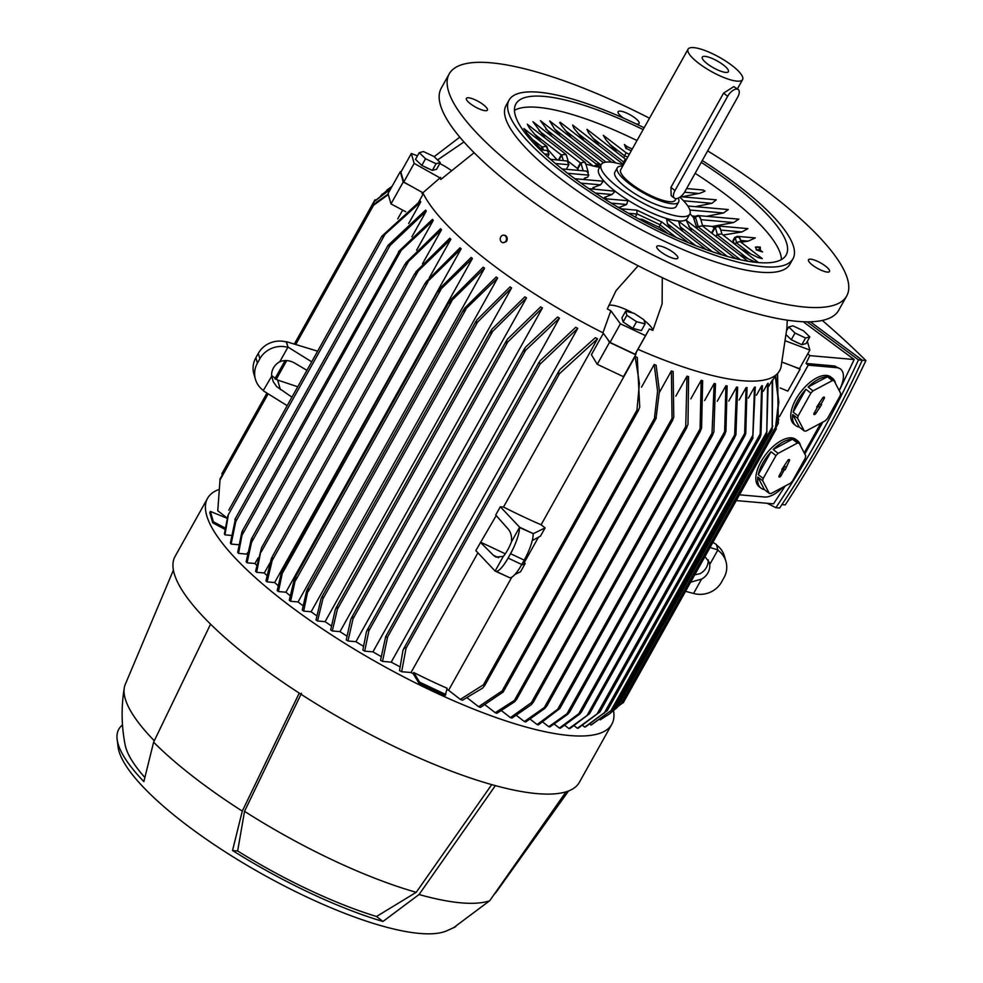 <?xml version="1.0" encoding="UTF-8"?>
<svg xmlns="http://www.w3.org/2000/svg" width="983" height="983" viewBox="0 0 983 983"><rect width="100%" height="100%" fill="white"/><g stroke="black" fill="none" stroke-linecap="round" stroke-linejoin="round"><path stroke-width="1.47" d="M707.649 150.891A227.651 59.57 -150.8 0 1 846.682 296.006A227.651 59.57 -150.8 0 1 805.028 307.077A227.651 59.57 -150.8 0 1 568.076 206.184A227.651 59.57 -150.8 0 1 449.231 73.872A227.651 59.57 -150.8 0 1 490.898 62.801A227.651 59.57 -150.8 0 1 649.493 118.206M846.682 296.006L838.72 310.247A227.651 59.57 -150.8 0 1 797.053 321.33A227.651 59.57 -150.8 0 1 560.113 220.425A227.651 59.57 -150.8 0 1 441.269 88.126L449.231 73.872M668.477 256.465A12.029 3.146 -150.8 0 1 656.791 246.438A12.029 3.146 -150.8 0 1 666.093 248.146A12.029 3.146 -150.8 0 1 677.791 258.173A12.029 3.146 -150.8 0 1 668.477 256.465M466.347 99.271A12.029 3.146 -150.8 0 1 466.397 98.374A12.029 3.146 -150.8 0 1 477.074 100.77A12.029 3.146 -150.8 0 1 487.445 109.224A12.029 3.146 -150.8 0 1 487.408 110.121A12.029 3.146 -150.8 0 1 476.73 107.725A12.029 3.146 -150.8 0 1 466.347 99.271M623.541 118.12A12.029 3.146 -150.8 0 1 618.123 111.706A12.029 3.146 -150.8 0 1 627.437 113.426A12.029 3.146 -150.8 0 1 639.134 123.453A12.029 3.146 -150.8 0 1 636.21 123.944M829.566 270.608A12.029 3.146 -150.8 0 1 829.517 271.505A12.029 3.146 -150.8 0 1 818.839 269.109A12.029 3.146 -150.8 0 1 808.468 260.655A12.029 3.146 -150.8 0 1 808.518 259.758A12.029 3.146 -150.8 0 1 819.195 262.154A12.029 3.146 -150.8 0 1 829.566 270.608M702.267 160.536A162.613 42.552 -150.8 0 1 792.974 258.787L789.902 264.267A162.613 42.552 -150.8 0 1 760.142 272.18A162.613 42.552 -150.8 0 1 590.906 200.114A162.613 42.552 -150.8 0 1 506.012 105.611L509.071 100.131A162.613 42.552 -150.8 0 1 538.831 92.218A162.613 42.552 -150.8 0 1 644.135 127.778M792.974 258.787A162.613 42.552 -150.8 0 1 763.213 266.7A162.613 42.552 -150.8 0 1 593.965 194.634A162.613 42.552 -150.8 0 1 509.071 100.131M701.235 162.355A154.81 40.512 -150.8 0 1 786.154 254.99A154.81 40.512 -150.8 0 1 757.819 262.522A154.81 40.512 -150.8 0 1 596.706 193.909A154.81 40.512 -150.8 0 1 515.891 103.94A154.81 40.512 -150.8 0 1 544.226 96.408A154.81 40.512 -150.8 0 1 643.128 129.596M514.465 110.329A154.81 40.512 -150.8 0 1 538.094 107.368A154.81 40.512 -150.8 0 1 636.996 140.557M541.547 149.809L527.011 133.246L523.89 128.515L546.757 146.295L547.691 148.789M560.728 136.44L554.707 129.142L549.669 120.934L603.439 162.748M552.016 136.576L540.429 120.663L599.913 166.913M545.43 138.37L532.946 121.745M541.301 142.056L529.69 128.417L527.306 124.263L565.975 154.331L566.908 156.825M556.157 159.762A93.668 24.514 -150.8 0 1 556.157 158.841L547.912 149.6M558.43 159.959L561.244 154.933L565.975 154.331M566.319 169.322L568.887 164.726L567.265 161.052L550.443 159.258M557.484 159.873L556.157 158.841M559.02 160.008L561.748 155.142L565.213 153.889L566.454 155.265L568.358 161.888M588.817 188.638L615.161 191.255A50.735 13.271 -150.8 0 1 598.77 168.953L601.227 164.579A50.735 13.271 -150.8 0 1 610.504 162.109A50.735 13.271 -150.8 0 1 623.357 164.96M594.678 189.154A67.643 17.706 -150.8 0 1 593.032 187.63L592.307 188.945M574.834 178.734L603.23 181.228L600.539 184.841L593.032 187.63M585.573 179.68A67.643 17.706 -150.8 0 1 584.455 178.218L583.718 179.52M567.584 173.278L588.78 175.146L587.674 177.137L584.455 178.218M594.948 165.365C602.038 167.602 601.473 167.835 593.29 166.041L586.212 164.173M600.662 164.874L595.759 163.682M601.006 164.96L554.707 129.142M679.855 197.19A50.735 13.271 -150.8 0 1 689.796 214.073A50.735 13.271 -150.8 0 1 680.506 216.543A50.735 13.271 -150.8 0 1 627.707 194.056A50.735 13.271 -150.8 0 1 601.227 164.579M689.796 214.073L687.35 218.459A50.735 13.271 -150.8 0 1 678.061 220.929A50.735 13.271 -150.8 0 1 615.161 191.255L611.954 194.511L604.631 197.325L603.931 198.566M642.833 221.126L642.157 219.32L638.938 219.037M642.538 219.516L660.809 228.13L660.158 229.936M660.723 228.093L660.195 229.948M661.534 221.814L659.04 227.306M635.276 217.046L636.947 214.048L636.923 210.19L620.691 208.765M637.303 210.387L661.62 221.851L658.991 227.27M670.603 228.793L667.494 223.755L666.523 218.718L706.249 249.608M604.053 198.64L627.854 200.729L626.626 204.476L618.749 207.634M578.397 170.378L577.39 168.449L580.462 162.969L584.43 161.925L585.671 163.301L588.264 172.308M577.893 168.671L580.965 163.19L584.43 161.925L586.126 164.861M577.39 168.449L568.186 161.298M588.78 175.146L587.158 171.46L585.671 171.017L562.055 168.953M540.92 148.851L542.014 146.897L546.757 146.295M541.375 149.17L542.53 147.106L545.995 145.853L548.453 151.48M547.617 156.752L548.981 154.319L547.359 150.632L540.072 149.686M683.001 231.533L680.15 226.68L678.651 221.236L721.829 254.818M680.543 196.686L716.288 199.832L711.925 203.297L695.264 206.651M571.467 137.878L561.981 126.18L559.683 122.58L560.212 122.248L611.647 162.232M686.601 188.552L703.287 190.026L705.008 191.132L700.142 193.196L682.03 196.821M584.283 140.938L573.789 128.06L572.659 125.05L623.566 164.591M689.98 213.704A67.643 17.706 -150.8 0 1 694.023 218.201M696.886 228.031L693.777 218.644L694.883 216.653L697.463 215.51L698.95 215.953L700.744 219.221M691.7 231.386L686.146 220.155L735.616 258.627M621.502 208.838A67.643 17.706 -150.8 0 1 618.971 207.253M606.708 198.873A67.643 17.706 -150.8 0 1 604.631 197.325M697.463 215.51L738.847 219.148L733.613 222.539L712.515 226.434L702.562 225.562M694.195 219.098L695.411 216.936L698.95 215.953L700.265 217.526L702.734 226.151M747.793 261.183L702.452 225.93L697.721 226.532L696.701 228.363M737.115 258.984L734.534 257.792M695.19 216.248L692.106 215.977M687.83 206L728.268 209.551L723.537 212.979L706.63 216.321M712.515 233.757L711.729 232.553L714.788 227.073L717.357 225.93L720.158 227.945L721.952 234.187M712.515 226.434A93.668 24.514 -150.8 0 1 714.076 228.339M712.245 232.824L715.305 227.343L718.856 226.373L720.65 229.641M758.446 262.572L721.669 233.966L716.939 234.568L715.919 236.399M755.853 262.326L739.425 254.683M717.357 225.93L747.928 228.609L741.944 231.939L723.07 235.06M599.421 145.803L588.608 132.902L587.011 129.338L625.274 159L622.927 164.087M695.116 173.315A154.81 40.512 -150.8 0 1 781.46 259.549M631.258 150.817L626.22 148.433M626.097 148.679L624.389 144.501L626.884 146.442L626.097 148.679M756.615 249.584L755.374 247.114L760.301 247.028L760.35 250.235M760.117 250.051L762.611 251.992L756.16 249.829L759.343 249.608L762.611 251.992M734.399 243.87L732.962 240.577L734.694 237.493L737.262 236.338L755.239 237.923L748.161 241.154L741.157 242.162M762.267 258.627L757.979 257.509L741.403 249.313M617.471 152.93L606.142 140.028L603.267 135.273L626.073 152.721L623.738 157.808M757.168 246.758L760.092 248.478M755.964 247.286L758.655 247.2L759.822 248.404M733.539 240.749L735.21 237.763L738.761 236.78L740.543 240.049M762.292 258.652L740.125 241.56L736.156 242.604L735.137 244.435M737.262 236.338L740.064 238.365L741.17 242.223M678.221 198.124A35.118 9.191 -150.8 0 1 678.614 202.08L676.169 206.467A35.118 9.191 -150.8 0 1 656.902 204.82A35.118 9.191 -150.8 0 1 626.196 187.63A35.118 9.191 -150.8 0 1 614.854 172.185L617.299 167.81A35.118 9.191 -150.8 0 1 622.755 166.041M678.614 202.08A35.118 9.191 -150.8 0 1 659.347 200.434A35.118 9.191 -150.8 0 1 628.653 183.243A35.118 9.191 -150.8 0 1 617.299 167.81M676.058 198.664L675.21 200.176A31.223 8.171 -150.8 0 1 658.082 198.713A31.223 8.171 -150.8 0 1 630.791 183.44A31.223 8.171 -150.8 0 1 620.703 169.715L688.088 49.15A31.223 8.171 -150.8 0 1 705.216 50.612A31.223 8.171 -150.8 0 1 732.507 65.886A31.223 8.171 -150.8 0 1 742.595 79.611A31.223 8.171 -150.8 0 1 725.466 78.148A31.223 8.171 -150.8 0 1 698.176 62.875A31.223 8.171 -150.8 0 1 688.088 49.15M674.399 198.173L671.18 195.666L670.91 187.372L723.586 93.115L733.822 86.615L738.258 89.539A9.105 4.423 127.9 0 0 736.955 89.06A9.105 4.423 127.9 0 0 727.666 96.285L674.989 190.542A9.105 4.423 127.9 0 0 674.399 198.173A9.105 4.423 127.9 0 0 675.702 198.652A9.105 4.423 127.9 0 0 685.004 191.427L737.68 97.17A9.105 4.423 127.9 0 0 738.258 89.539M707.109 63.662A14.966 3.92 -150.8 0 1 702.145 57.702A14.966 3.92 -150.8 0 1 709.542 57.444A14.966 3.92 -150.8 0 1 723.562 65.099A14.966 3.92 -150.8 0 1 727.936 72.128A14.966 3.92 -150.8 0 1 707.109 63.662M607.211 338.619L609.497 342.391L635.718 354.765L636.222 352.307L635.079 354.261L610.001 342.428L602.935 332.795A205.545 53.782 -150.8 0 1 487.175 260.507A205.545 53.782 -150.8 0 1 422.837 192.729L403.743 182.039L400.904 172.16L411.324 153.52L417.468 155.842M440.667 177.358L421.977 193.565M474.125 152.709L440.814 179.459A198.32 51.89 -150.8 0 1 439.991 177.874L414.15 163.399L411.324 153.52M437.546 159.946L463.951 141.957M423.329 193.749L418.733 201.982M402.649 210.104L397.746 218.865M420.761 201.933L382.362 236.706L381.908 236.178L420.269 200.962A204.243 53.438 29.2 0 0 420.761 201.933L408.682 223.546M388.469 245.357A230.255 60.246 29.2 0 0 389.182 246.278L388.039 245.381L425.614 210.104A204.243 53.438 29.2 0 0 426.278 211.087L411.902 236.817M433.27 220.364L398.066 253.295L398.68 251.488L432.459 219.369A204.243 53.438 29.2 0 0 433.27 220.364L416.595 250.21M247.532 552.716L246.745 554.105L238.537 553.38A217.734 56.977 -150.8 0 1 237.689 552.372L241.879 532.036L242.764 531.176L238.537 553.38M441.502 229.764L405.254 264.636L405.93 262.707L440.568 228.744A204.243 53.438 29.2 0 0 441.502 229.764L422.493 263.776M258.099 557.926L254.99 563.492L247.089 562.804A217.734 56.977 -150.8 0 1 246.131 561.784L251.181 539.593L251.795 538.229L252.324 538.77L247.089 562.804M256.489 565.09A204.243 53.438 -150.8 0 1 254.99 563.492M450.828 239.25L414.961 274.146L415.858 271.836L449.784 238.23A204.243 53.438 29.2 0 0 450.828 239.25L429.399 277.587M269.834 563.099L264.316 572.978L256.637 572.303A217.734 56.977 -150.8 0 1 255.568 571.283L261.527 547.826L256.637 572.303M266.774 575.338A204.243 53.438 -150.8 0 1 264.316 572.978M461.15 248.822L425.381 283.731L426.069 281.777L460.007 247.79A204.243 53.438 29.2 0 0 461.15 248.822L274.638 582.55L267.106 581.887A217.734 56.977 -150.8 0 1 265.938 580.867L271.283 558.737L271.922 557.324L272.77 558.061L267.106 581.887M277.968 585.475A204.243 53.438 -150.8 0 1 274.638 582.55M472.418 258.48L438.16 291.779L439.327 288.965L471.164 257.435A204.243 53.438 29.2 0 0 472.418 258.48L285.893 592.208L278.447 591.557A217.734 56.977 -150.8 0 1 277.194 590.513L281.728 570.963L283.165 569.096L278.447 591.557M290.01 595.575A204.243 53.438 -150.8 0 1 285.893 592.208M484.582 268.212L449.084 303.145L450.472 299.95L483.231 267.167A204.243 53.438 29.2 0 0 483.906 267.695A204.243 53.438 29.2 0 0 484.582 268.212L298.058 601.952L290.636 601.289A217.734 56.977 -150.8 0 1 289.973 600.773A217.734 56.977 -150.8 0 1 289.297 600.244L294.286 579.405L295.944 577.156L290.636 601.289M302.887 605.639A204.243 53.438 -150.8 0 1 298.058 601.952M497.644 278.029L463.288 311.328L464.676 308.121L496.194 276.973A204.243 53.438 29.2 0 0 497.644 278.029L311.12 611.758L303.673 611.107A217.734 56.977 -150.8 0 1 302.236 610.05L306.647 590.894L308.306 588.645L303.673 611.107M316.624 615.727A204.243 53.438 -150.8 0 1 311.12 611.758M511.602 287.921L476.436 323.272L475.637 322.817L476.804 320.016L510.066 286.864A204.243 53.438 29.2 0 0 511.602 287.921L325.09 621.661L317.546 620.998A217.734 56.977 -150.8 0 1 316.022 619.929L321.072 598.659L322.203 596.509L323.296 597.271L317.546 620.998M331.234 625.827A204.243 53.438 -150.8 0 1 325.09 621.661M490.222 332.672A230.255 60.246 29.2 0 0 490.91 333.126L490.222 332.672L491.93 329.219L524.873 296.829A204.243 53.438 29.2 0 0 526.519 297.898L339.995 631.639L332.303 630.963A217.734 56.977 -150.8 0 1 330.681 629.882L335.363 609.374L337.083 606.671L337.771 607.125L337.402 609.19L332.303 630.951M346.753 635.976A204.243 53.438 -150.8 0 1 339.995 631.639M542.432 307.962L506.515 343.227L505.778 342.797L507.375 339.221L540.675 306.88A204.243 53.438 29.2 0 0 542.432 307.962L355.92 641.702L347.994 641.002A217.734 56.977 -150.8 0 1 346.262 639.921L350.771 619.425L352.492 616.66L353.389 617.238L347.994 641.002M363.268 646.163A204.243 53.438 -150.8 0 1 355.92 641.702M559.45 318.123L525.672 350.243L523.718 351.005L525.401 347.282L557.57 317.03A204.243 53.438 29.2 0 0 559.45 318.123L372.938 651.864L364.681 651.139A217.734 56.977 -150.8 0 1 362.85 650.046L366.462 631.664L368.416 628.887L368.883 630.791L364.681 651.139M380.876 656.398A204.243 53.438 -150.8 0 1 372.938 651.864M577.734 328.396L540.601 363.661L539.139 363.071L539.827 361.105L575.706 327.29A204.243 53.438 29.2 0 0 577.734 328.396L391.222 662.137L382.51 661.375A217.734 56.977 -150.8 0 1 380.544 660.269L385.68 636.64L387.462 637.66L382.51 661.375M399.762 666.707A204.243 53.438 -150.8 0 1 391.222 662.137M558.025 373.307A230.255 60.246 29.2 0 0 559.216 373.945L558.025 373.307L559.905 369.51L595.329 337.685A204.243 53.438 29.2 0 0 597.529 338.803L503.505 507.044A204.243 53.438 29.2 0 0 541.092 524.775L635.116 356.534A204.243 53.438 29.2 0 0 637.267 357.468L639.736 407.171L638.053 411.054L636.91 410.599L639.417 383.345L635.116 356.534M502.891 692.216L480.466 707.404A217.734 56.977 -150.8 0 1 478.61 706.703L467.675 698.2A204.243 53.438 -150.8 0 1 467.355 698.077M641.518 387.167L654.199 364.472A204.243 53.438 29.2 0 0 656.128 365.221L659.421 391.013L656.054 418.217L654.531 417.394L657.59 391.209L654.199 364.472M659.433 392.328L671.389 370.935A204.243 53.438 29.2 0 0 673.134 371.549L673.773 417.271L672.089 420.994L671.389 370.935M675.812 396.161L686.994 376.157A204.243 53.438 29.2 0 0 688.579 376.649L688.002 424.423L686.404 428.01L685.716 427.765L686.994 376.157M690.828 398.865L701.211 380.31A204.243 53.438 29.2 0 0 702.648 380.691L701.592 428.121L700.007 431.672L701.211 380.31M704.614 400.548L714.162 383.468A204.243 53.438 29.2 0 0 715.477 383.751L713.879 431.856L712.712 434.646L711.975 434.388L714.162 383.468M717.246 401.273L725.933 385.717A204.243 53.438 29.2 0 0 727.125 385.914L725.933 431.365L724.557 434.572L725.933 385.717M728.735 401.101L736.574 387.081A204.243 53.438 29.2 0 0 737.103 387.13A204.243 53.438 29.2 0 0 737.643 387.179L735.923 434.609L734.534 437.804L736.574 387.081M739.118 400.032L746.085 387.572A204.243 53.438 29.2 0 0 747.031 387.572L745.753 433.515L744.586 436.329L746.085 387.572M748.37 398.078L754.465 387.179A204.243 53.438 29.2 0 0 755.288 387.081L752.769 438.172L754.465 387.179M756.455 395.203L761.665 385.877A204.243 53.438 29.2 0 0 762.366 385.68L760.977 434.646L760.092 436.956L761.665 385.877M763.287 391.332L767.612 383.591A204.243 53.438 29.2 0 0 768.165 383.284L766.691 434.99L767.612 383.591M768.755 386.393L772.196 380.249A204.243 53.438 29.2 0 0 772.589 379.819L772.233 429.792L772.196 380.249M609.497 342.391L597.246 364.312L591.41 354.691L603.341 333.335M526.519 297.898L490.91 333.126M399.528 670.603L402.956 650.341L404.885 647.305L406.09 647.957L401.654 671.721A217.734 56.977 -150.8 0 1 399.528 670.603M477.922 552.827L411.017 672.544L401.654 671.721M503.505 507.044L500.322 506.761L495.715 515.006L508.125 528.989C510.841 532.086 511.946 536.374 511.443 541.866A15.605 3.846 115.3 0 1 507.633 550.038A15.605 3.846 115.3 0 1 503.308 556.403L495.125 571.062L475.821 550.603L496.218 515.584M597.529 338.803L559.216 373.945M460.339 699.405L483.771 684.598L484.926 685.065L482.788 687.989L462.391 700.252A217.734 56.977 -150.8 0 1 460.339 699.405L448.592 690.275L511.787 577.218M541.092 524.775L545.086 527.883L540.478 536.116L532.258 540.552M538.451 537.222L524.185 562.731L525.192 563.48L520.585 571.725L514.895 574.514M478.61 706.703L501.391 691.405L503.063 692.007M495.223 712.712L516.788 698.876L514.834 701.653L496.906 713.289A217.734 56.977 -150.8 0 1 495.223 712.712L485.369 705.044M510.41 717.615L532.589 701.764L533.388 701.997L531.398 704.639L511.971 718.082A217.734 56.977 -150.8 0 1 510.41 717.627L501.699 710.844M524.344 721.547L546.978 705.671L545.024 708.276L525.77 721.915A217.734 56.977 -150.8 0 1 524.344 721.547L516.677 715.575M537.111 724.569L558.848 708.387L559.769 708.571L538.414 724.84A217.734 56.977 -150.8 0 1 537.111 724.569L530.415 719.359M548.772 726.72L569.562 711.889L567.904 714.137L549.952 726.904A217.734 56.977 -150.8 0 1 548.772 726.72L543.021 722.247M559.364 728.059L581.408 711.803L579.749 714.051L560.433 728.157A217.734 56.977 -150.8 0 1 559.905 728.108A217.734 56.977 -150.8 0 1 559.364 728.059L554.535 724.299M568.911 728.575L589.591 713.646L569.87 728.575A217.734 56.977 -150.8 0 1 568.911 728.575L565.016 725.54M589.591 713.646L744.586 436.329M577.39 728.256L599.79 711.975L578.237 728.182A217.734 56.977 -150.8 0 1 577.39 728.256L574.453 725.982M584.774 727.088L606.83 710.93L585.499 726.916A217.734 56.977 -150.8 0 1 584.774 727.088L582.845 725.589M591.004 725.024L613.22 709.013L591.594 724.754A217.734 56.977 -150.8 0 1 591.004 725.024L590.144 724.373M600.171 719.875L609.263 714.063L616.931 707.674L609.263 714.063M616.931 707.674L616.046 708.534M617.619 706.703L623.21 702.55M775.501 375.383L778.819 401.998L775.759 428.047L776.398 428.723L775.44 428.49L778.511 401.555L775.243 375.825M777.578 373.479L778.339 423.329L777.418 373.651M413.155 673.625L413.769 672.532L419.606 682.153L418.991 683.246L413.155 673.625A204.243 53.438 -150.8 0 1 411.017 672.544M413.769 672.532A204.243 53.438 29.2 0 0 447.105 688.26L445.225 695.62L418.991 683.246M448.592 690.275A204.243 53.438 -150.8 0 1 446.86 689.513M419.606 682.153L445.84 694.514M317.632 351.177L286.434 341.691L287.982 347.085L311.685 361.83M287.982 347.085L286.286 341.973A23.42 21.859 164 0 0 258.308 353.352L255.863 357.738A23.42 21.859 164 0 0 253.872 373.884L255.42 379.266A23.42 21.859 -16 0 1 257.411 363.12L255.863 357.738M291.926 397.169L276.555 386.491L273.237 381.65L271.677 376.268A15.605 14.573 -16 0 1 273.458 367.925A15.605 14.573 -16 0 1 279.799 361.732L287.835 347.355A23.42 21.859 -16 0 0 259.856 358.746L257.411 363.12M279.799 361.732C284.849 359.778 289.936 360.306 295.097 363.329L306.929 370.333M280.388 389.624L277.636 380.052L297.751 386.774M263.346 390.435L271.677 376.268M263.481 390.927L287.183 405.672M271.615 375.555L277.636 380.052M263.641 390.644A23.42 21.859 -16 0 1 255.42 379.266M685.52 591.324L693.568 593.449L701.604 579.073L690.619 582.219M694.735 574.858L700.056 573.691A15.605 14.573 164 0 0 706.396 567.498A15.605 14.573 164 0 0 708.227 559.868M710.021 547.494L717.909 549.89L716.361 544.496L712.896 542.346M704.934 556.599L709.333 562.387L709.726 564.537A15.605 14.573 -16 0 1 707.944 572.88A15.605 14.573 -16 0 1 701.604 579.073M717.909 549.89L709.726 564.537M717.762 550.161A23.42 21.859 -16 0 1 725.97 561.539A23.42 21.859 -16 0 1 723.992 577.685L721.547 582.071A23.42 21.859 -16 0 1 693.568 593.449M725.97 561.539L724.422 556.157A23.42 21.859 164 0 0 716.509 544.987M495.125 571.062L509.022 577.414M524.185 562.731L523.067 562.202M505.299 553.822L481.203 542.456M498.614 557.742L493.417 555.284L480.429 542.358M525.192 563.48L521.42 565.139M500.322 506.761L519.626 527.22L533.314 533.671L545.086 527.883M533.314 533.671L519.466 527.49L511.443 541.866M519.626 527.22L519.466 527.49A23.42 5.763 115.3 0 1 510.533 553.687L508.088 558.061A23.42 5.763 115.3 0 1 495.776 571.16A23.42 5.763 115.3 0 1 495.285 570.779M503.308 556.403L495.837 557.066L493.417 555.284M495.776 571.16L509.464 577.611A23.42 5.763 -64.7 0 0 521.764 564.525L524.222 560.138A23.42 5.763 -64.7 0 0 533.155 533.953M226.668 517.685L217.759 510.767L220.069 479.163M388.31 194.597L373.221 205.533L377.251 201.65M224.677 529.186L212.733 522.845L209.772 512.524L210.387 511.418L213.348 521.752L224.824 527.834M213.348 521.752L212.733 522.845M226.582 518.066L210.387 511.418M401.015 171.964L400.278 171.669L388.027 193.577L390.988 203.911L405.721 211.738M400.278 171.669L403.239 181.99L411.287 186.266M403.239 181.99L390.988 203.911M635.718 354.765L623.468 376.673L597.246 364.312M780.121 387.941L787.838 391.111L800.088 369.203L799.781 368.121M807.35 341.273L809.869 350.071L799.462 368.699L792.359 366.02L800.088 369.203M390.484 189.178L375.604 200.495L374.965 199.807L375.924 200.053L390.743 188.724M222.011 473.769L222.416 474.703M654.531 417.394A230.255 60.246 29.2 0 0 656.189 418.008M392.057 186.352L380.605 195.838M386.798 190.124L392.119 186.266M685.716 427.765A230.255 60.246 29.2 0 0 686.527 427.998M711.975 434.388A230.255 60.246 29.2 0 0 712.908 434.572M752.302 438.037A230.255 60.246 29.2 0 0 752.917 437.976M581.358 712.147L734.534 437.804M607.138 710.906L760.264 436.907A230.255 60.246 29.2 0 1 759.957 436.931M617.213 707.428L772.233 429.792M376.317 202.326L388.174 194.106M636.91 410.599A230.255 60.246 29.2 0 0 638.053 411.054M231.238 535.403L224.972 534.85A217.734 56.977 -150.8 0 1 224.394 533.88L227.933 515.473M385.336 233.77L228.4 514.588L224.972 534.85M538.819 362.641A230.255 60.246 29.2 0 0 540.601 363.661M505.618 342.662A230.255 60.246 29.2 0 0 506.515 343.227M475.342 322.51A230.255 60.246 29.2 0 0 476.436 323.272M425.909 284.062A230.255 60.246 29.2 0 1 425.061 283.325L271.922 557.324M415.121 274.257A230.255 60.246 29.2 0 1 414.654 273.827L261.527 547.826M438.467 290.243L283.165 569.096M405.451 264.771A230.255 60.246 29.2 0 1 404.935 264.23L251.795 538.229M398.066 253.295L242.285 531.041M241.879 532.036L242.764 531.176M238.697 544.729L231.103 544.066A217.734 56.977 -150.8 0 1 230.391 543.071L235.342 519.356M426.278 211.087L389.182 246.278M235.084 519.331L236.055 520.277L231.103 544.066M779.372 416.767L808.21 365.16L836.828 367.679A26.013 12.644 -52.1 0 1 840.551 369.055A26.013 12.644 -52.1 0 1 839.126 390.411M839.249 390.644L854.178 359.532L809.783 355.625A1165.715 972.076 -85 0 1 806.023 363.452L808.21 365.16M809.783 355.625A1001.677 835.28 -85 0 0 807.842 353.708M736.242 500.58L773.523 503.849L785.159 486.032M804.794 454.011L822.869 422.076M820.83 423.157L804.205 452.893M806.023 363.452L834.628 365.971L840.551 369.055M783.033 487.163A26.013 12.644 -52.1 0 1 764.541 497.005L739.474 494.805M760.94 488.084A29.92 14.536 -52.1 0 1 757.832 477.001L762.771 480.834L769.296 493.405L764.356 489.571A29.92 14.536 -52.1 0 1 760.94 488.084L759.134 486.696A29.92 14.536 -52.1 0 1 761.051 461.629A29.92 14.536 -52.1 0 1 795.874 439.45L797.668 440.851A29.92 14.536 -52.1 0 1 800.666 446.073M795.849 425.614A29.92 14.536 -52.1 0 1 792.74 414.531L797.68 418.365L804.217 430.935L799.277 427.089A29.92 14.536 -52.1 0 1 795.849 425.614L794.055 424.226A29.92 14.536 -52.1 0 1 795.972 399.159A29.92 14.536 -52.1 0 1 830.782 376.981L832.589 378.381A29.92 14.536 -52.1 0 1 835.575 383.603M804.217 430.935A29.92 14.536 127.9 0 0 805.962 431.082L825.265 420.785A29.92 14.536 127.9 0 0 827.428 418.549L840.207 395.694A29.92 14.536 127.9 0 0 840.625 393.311L834.088 380.74A29.92 14.536 127.9 0 0 832.343 380.593L813.039 390.878A29.92 14.536 127.9 0 0 810.877 393.114L798.098 415.981A29.92 14.536 127.9 0 0 797.68 418.365M798.098 415.981L793.17 412.135A29.92 14.536 -52.1 0 1 797.766 400.548A29.92 14.536 -52.1 0 1 805.937 389.28L810.877 393.114M769.296 493.405A29.92 14.536 127.9 0 0 771.041 493.552L790.344 483.267A29.92 14.536 127.9 0 0 792.507 481.031L805.286 458.164A29.92 14.536 127.9 0 0 805.704 455.78L799.179 443.21A29.92 14.536 127.9 0 0 797.434 443.063L778.131 453.36A29.92 14.536 127.9 0 0 775.968 455.596L763.189 478.451A29.92 14.536 127.9 0 0 762.771 480.834M763.189 478.451L758.249 474.617A29.92 14.536 -52.1 0 1 762.845 463.03A29.92 14.536 -52.1 0 1 771.028 451.75L775.968 455.596M757.832 477.001L764.356 489.571M778.131 453.36L773.191 449.514A29.92 14.536 -52.1 0 1 792.495 439.217L797.434 443.063M799.179 443.21L794.239 439.376A29.92 14.536 -52.1 0 1 797.668 440.851M792.495 439.217L773.191 449.514M771.028 451.75L758.249 474.617M787.481 460.83A1.622 0.786 -52.1 0 1 789.337 459.602A1.622 0.786 -52.1 0 1 789.263 460.99L785.159 469.825L784.36 469.751L780.994 475.784A1.622 0.786 -52.1 0 1 779.064 476.964A1.622 0.786 -52.1 0 1 779.212 475.625L782.579 469.604L781.792 469.53L787.481 460.83M782.468 469.481L784.962 466.495M784.36 469.751L783.009 468.522M785.159 469.825L783.795 468.596M785.896 467.023L784.471 466.212M792.74 414.531L799.277 427.089M813.039 390.878L808.112 387.044A29.92 14.536 -52.1 0 1 827.416 376.747L832.343 380.593M834.088 380.74L829.16 376.907A29.92 14.536 -52.1 0 1 832.589 378.381M827.416 376.747L808.112 387.044M805.937 389.28L793.17 412.135M822.39 398.361A1.622 0.786 -52.1 0 1 824.245 397.132A1.622 0.786 -52.1 0 1 824.184 398.52L820.817 404.541L821.604 404.615L815.915 413.315A1.622 0.786 -52.1 0 1 813.985 414.482A1.622 0.786 -52.1 0 1 814.121 413.155L817.487 407.134L816.701 407.06L822.39 398.361M817.389 407.011L819.883 404.013M819.281 407.281L817.917 406.053M820.068 407.355L818.704 406.126M820.817 404.541L819.392 403.73M767.133 503.284L775.87 507.683C807.24 460.843 834.776 411.582 858.478 359.889L807.104 321.822M854.178 359.532L803.185 321.724M810.348 321.785L862.251 360.22C838.548 411.914 811.012 461.174 779.642 508.014L775.87 507.683M858.478 359.889L862.251 360.22M781.94 504.586L785.27 504.881A1165.715 972.076 95 0 0 827.772 434.412A1165.715 972.076 95 0 0 865.925 360.564L862.238 360.233M822.304 320.446A1001.677 835.28 95 0 1 865.925 360.564M613.527 710.721A231.558 60.59 -150.8 0 1 611.819 724.25A231.558 60.59 -150.8 0 1 484.766 713.425A231.558 60.59 -150.8 0 1 282.367 600.109A231.558 60.59 -150.8 0 1 207.548 498.32A231.558 60.59 -150.8 0 1 218.275 489.731M611.819 724.25L579.356 782.345A231.558 60.59 -150.8 0 1 566.036 791.831A231.558 60.59 -150.8 0 1 495.371 785.626A231.558 60.59 -150.8 0 1 299.237 693.113A231.558 60.59 -150.8 0 1 249.903 658.192A231.558 60.59 -150.8 0 1 210.571 624.156L153.618 742.177L143.862 781.571A196.403 51.399 -150.8 0 1 117.075 738.725A196.403 51.399 -150.8 0 1 122.506 724.901M491.733 784.618L416.227 892.318L376.526 916.488A187.63 49.101 -150.8 0 1 237.653 850.971L232.529 850.528L242.285 811.135A216.592 56.682 -150.8 0 1 192.594 776.189A216.592 56.682 -150.8 0 1 153.618 742.177M242.285 811.135L299.237 693.113M237.653 850.971L244.534 811.331L301.474 693.31M416.227 892.318A212.697 55.65 -150.8 0 1 244.534 811.331M455.78 926.588A196.403 51.399 -150.8 0 1 454.465 927.288A196.403 51.399 -150.8 0 1 453.618 927.682L489.718 900.723A216.592 56.682 -150.8 0 1 419.053 894.518L382.952 921.476A196.403 51.399 -150.8 0 1 232.529 850.528M382.952 921.476L376.526 916.488M568.53 790.971L496.476 891.778A212.697 55.65 -150.8 0 1 494.228 894.284M454.465 927.288L446.429 930.95A191.882 50.207 -150.8 0 1 181.683 821.223A191.882 50.207 -150.8 0 1 118.157 747.485L117.075 738.725M154.294 740.777A212.697 55.65 -150.8 0 1 124.288 687.867A212.697 55.65 -150.8 0 1 125.296 684.34L173.401 570.14M144.403 777A187.63 49.101 -150.8 0 1 125.148 744.942C121.437 726.032 121.142 707.01 124.288 687.867M210.571 624.156A231.558 60.59 -150.8 0 1 175.085 556.403L207.548 498.32M495.371 785.626L419.053 894.518M489.718 900.723L566.036 791.831M792.359 366.02L782.136 362.162M787.26 320.163L786.891 328.162L781.055 366.966A205.545 53.782 -150.8 0 1 637.955 349.309L636.222 352.307M506.442 236.461L507.191 239.201M662.296 277.661L662.112 303.882L652.847 330.411A198.32 51.89 -150.8 0 1 649.382 328.924L637.955 349.309M602.935 332.795L610.861 310.751A198.32 51.89 -150.8 0 1 607.297 308.932L616.058 290.636L638.151 265.766M504.046 235.256A3.748 3.121 95 0 1 504.402 235.256A3.748 3.121 95 0 1 505.84 235.834A3.748 3.121 95 0 1 506.208 241.646L503.112 242.666M652.847 330.411A26.013 6.807 29.2 0 0 644.074 320.298M632.978 313.073A26.013 6.807 29.2 0 0 627.351 310.186A26.013 6.807 29.2 0 0 608.821 305.369M501.588 242.088A3.748 3.121 -85 0 0 503.026 242.666A3.748 3.121 -85 0 0 506.294 240.11A3.748 3.121 -85 0 0 505.127 235.773A3.748 3.121 -85 0 0 503.689 235.195A3.748 3.121 -85 0 0 500.421 237.751A3.748 3.121 -85 0 0 501.588 242.088M451.627 170.71A26.013 6.807 29.2 0 0 439.794 163.522M649.382 328.924L645.499 335.633L620.408 323.8L610.861 310.751M635.079 354.261L645.499 335.633M610.001 342.428L620.408 323.8M630.521 326.848A9.437 2.47 -150.8 0 1 626.06 323.923M637.058 329.465A9.437 2.47 -150.8 0 1 635.731 329.121M625.679 311.156L621.932 317.841L623.124 321.994L632.843 328.371L641.371 330.595L645.106 323.911L636.579 321.687L626.859 315.31L625.679 311.156L634.207 313.393L643.914 319.77L645.106 323.911M623.124 321.994L626.859 315.31M632.843 328.371L636.579 321.687M403.743 182.039L414.15 163.399M429.178 168.904A9.437 2.47 -150.8 0 1 424.312 166.618M419.63 163.338A9.437 2.47 -150.8 0 1 418.746 162.478M419.237 152.672L415.502 159.357L421.805 165.427L432.336 170.403L436.575 169.297L440.31 162.6L436.071 163.719L425.541 158.742L419.237 152.672L423.476 151.554L434.007 156.53L440.31 162.6M432.336 170.403L436.071 163.719M421.805 165.427L425.541 158.742M786.842 328.875L787.457 329.219M809.869 350.071L785.7 340.941M798.663 343.202A9.437 2.47 -150.8 0 1 793.797 340.917M789.116 337.636A9.437 2.47 -150.8 0 1 788.231 336.776M786.351 334.957L791.29 339.725L801.821 344.689L806.06 343.583L809.795 336.899L805.556 338.005L795.026 333.04L788.722 326.958L792.962 325.852L803.492 330.816L809.795 336.899M786.719 330.534L788.722 326.958M791.29 339.725L795.026 333.04M801.821 344.689L805.556 338.005M534.285 133.983L561.244 154.933M555.456 163.547L568.887 164.726M563.247 160.389L561.748 155.142M545.884 129.191L593.29 166.041M580.904 183.121L600.539 184.841M660.293 225.058L676.193 237.419M628.567 213.311L636.947 214.048M660.318 224.898L637.021 213.901M667.494 223.755L695.546 245.566M611.266 203.125L626.626 204.476M539.003 130.739L580.462 162.969M583.152 170.796L580.965 163.19M532.258 139.303L542.014 146.897M544.521 153.926L548.981 154.319M543.341 149.969L542.53 147.106M595.428 193.061L611.954 194.511M680.15 226.68L712.405 251.759M683.566 200.802L711.925 203.297M565.385 130.53L606.007 162.121M684.524 192.226L698.827 193.479M577.955 133.405L615.972 162.969M700.867 219.664L733.613 222.539M695.411 216.936L698.041 226.102M697.721 226.532L740.42 259.745M689.906 210.03L723.537 212.979M688.714 226.446L727.273 256.416M715.305 227.343L717.258 234.138M716.939 234.568L748.272 258.934M720.772 230.071L741.944 231.939M592.614 137.89L623.947 162.256M624.021 162.121L624.758 162.465M735.21 237.763L736.476 242.174M736.156 242.604L751.147 254.265M740.678 240.491L748.161 241.154M624.832 155.842L627.707 157.194M609.767 144.317L624.758 155.978M727.666 96.285L723.586 93.115M674.989 190.542L670.91 187.372M465.807 309.559L308.207 591.557M477.677 321.908L322.891 598.868M492.594 331.504L337.402 609.19M507.793 341.924L353.044 618.811M525.672 350.243L368.883 630.791M540.343 363.636L387.204 637.635M559.597 373.515L405.954 648.424M637.009 410.034L483.366 684.942M654.85 417.652L501.711 691.651M671.635 419.09L514.834 699.65M685.999 425.995L531.262 702.882M699.822 429.264L544.643 706.949M712.331 432.606L557.545 709.554M724.655 431.66L567.056 713.658M734.854 434.511L578.668 713.965M744.893 433.036L586.863 715.796M752.855 435.272L597.123 713.928M760.596 433.306L604.029 713.461M767.035 431.365L610.431 711.581M772.835 425.971L613.896 710.353M775.845 426.72L621.047 703.693M778.855 419.397L776.889 422.911M259.856 358.746L258.308 353.352M524.222 560.138L510.533 553.687M521.764 564.525L508.088 558.061M373.589 205.189L295.723 344.517M286.741 360.589L276.174 379.499M268.162 393.839L219.959 480.097M375.273 200.237L294.802 344.234M285.684 360.552L275.326 379.069M267.364 393.335L222.146 474.236M382.19 194.007L381.625 195.003M427.888 281.986L272.156 560.629M451.811 300.995L295.637 580.449M417.886 271.64L261.318 551.795M440.888 289.629L282.858 572.389M408.203 262.092L251.599 542.309M401.101 250.616L242.162 534.998M390.398 244.89L235.601 521.875M834.628 365.971L836.828 367.679M789.263 460.99L788.034 460.105M780.994 475.784L779.666 474.814M824.184 398.52L822.955 397.624M815.915 413.315L814.575 412.344M660.809 228.081L667.998 233.671M661.62 221.802L688.518 242.727M532.921 121.732L585.192 162.379M625.299 159.062L626.368 159.578M626.908 146.504L632.266 149.035M626.097 152.783L629.317 154.306M742.595 79.611L737.41 88.875M434.167 156.678L459.786 137.141M775.513 375.346L772.712 380.36M778.339 423.329L775.808 427.838M374.965 199.807L294.322 344.087M285.119 360.564L274.908 378.824M266.946 393.077L221.826 473.818M656.239 418.168L503.099 692.179M672.741 420.11L516.493 699.675M686.859 427.47L533.179 702.452M700.474 431.119L546.769 706.15M712.896 434.609L559.757 708.608M724.987 434.056L569.489 712.306M752.953 438.123L599.814 712.122M766.691 434.99L613.564 709.001M776.398 428.723L623.271 702.734M638.581 410.23L484.57 685.79M373.024 205.214L295.256 344.369M286.2 360.564L275.744 379.291M267.757 393.581L219.897 479.212M381.908 236.178L228.781 510.177M538.856 362.58L385.655 636.701M524.541 348.547L366.966 630.484M506.442 340.622L351.349 618.123M490.996 330.632L335.94 608.072M475.846 321.466L321.674 597.308M463.792 309.436L307.163 589.677M449.55 301.326L294.851 578.115M388.039 245.381L234.9 519.38M559.02 370.837L403.485 649.112M504.402 235.256L503.689 235.195"/></g></svg>
